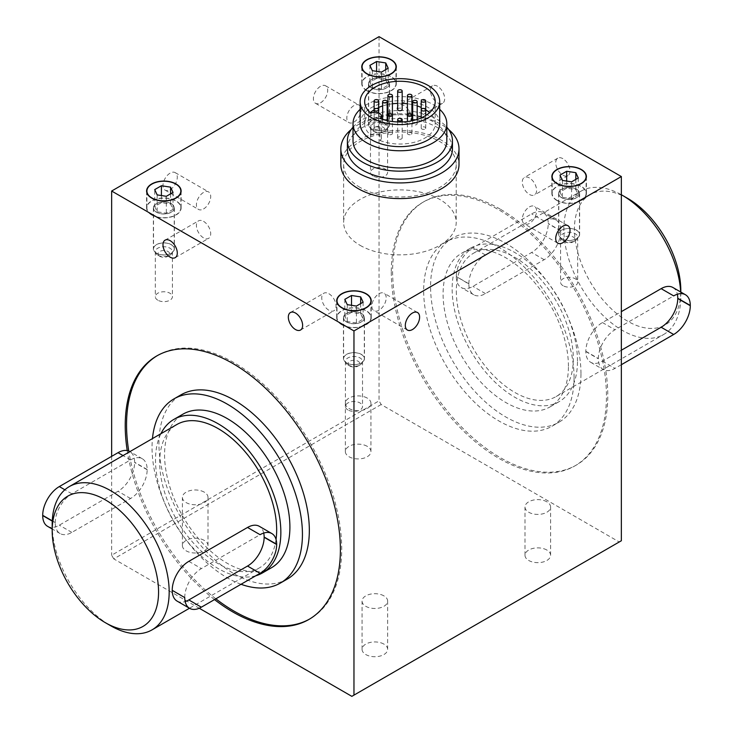 <?xml version="1.0" encoding="UTF-8"?>
<svg xmlns="http://www.w3.org/2000/svg" width="733" height="733" viewBox="0 0 733 733"><rect width="100%" height="100%" fill="white"/><g stroke="black" fill="none" stroke-linecap="round" stroke-linejoin="round"><path stroke-width="0.55" stroke-dasharray="3.67 2.75" d="M367.041 90.635A16.96 9.795 180 0 1 362.075 83.709A16.96 9.795 180 0 1 379.034 73.923A16.96 9.795 180 0 1 395.994 83.709A16.96 9.795 180 0 1 385.521 92.761A16.96 9.795 180 0 1 367.041 90.635M366.83 90.755A17.262 9.969 180 0 1 361.772 83.709A17.262 9.969 180 0 1 379.034 73.749A17.262 9.969 180 0 1 396.296 83.709A17.262 9.969 180 0 1 385.64 92.917A17.262 9.969 180 0 1 366.83 90.755M340.836 164.494A59.089 34.112 180 0 1 399.925 130.382A59.089 34.112 180 0 1 459.005 164.494M351.208 129.512A59.089 34.112 180 0 1 448.642 129.512M151.667 214.98A17.262 9.969 180 0 1 146.609 207.934A17.262 9.969 180 0 1 163.871 197.974A17.262 9.969 180 0 1 181.124 207.934A17.262 9.969 180 0 1 170.477 217.142A17.262 9.969 180 0 1 151.667 214.98M556.924 200.512A17.262 9.969 180 0 1 551.876 193.466A17.262 9.969 180 0 1 569.129 183.497A17.262 9.969 180 0 1 586.391 193.466A17.262 9.969 180 0 1 575.735 202.665A17.262 9.969 180 0 1 556.924 200.512M341.761 324.737A17.262 9.969 180 0 1 336.704 317.691A17.262 9.969 180 0 1 353.966 307.723A17.262 9.969 180 0 1 371.228 317.691A17.262 9.969 180 0 1 360.572 326.891A17.262 9.969 180 0 1 341.761 324.737M379.034 36.65L379.034 400.85L381.16 404.524L619.229 541.971L621.355 540.752M437.528 86.283A10.106 5.837 -120 0 0 432.47 85.788A10.106 5.837 -120 0 0 432.47 97.462A10.106 5.837 -120 0 0 442.576 103.298A10.106 5.837 -120 0 0 444.134 95.198A10.106 5.837 -120 0 0 437.528 86.283M562.862 158.649A10.106 5.837 -120 0 0 557.813 158.154A10.106 5.837 -120 0 0 557.813 169.827A10.106 5.837 -120 0 0 567.919 175.663A10.106 5.837 -120 0 0 569.468 167.555A10.106 5.837 -120 0 0 562.862 158.649M500.19 209.116A152.143 87.841 -120 0 0 424.123 201.584A152.143 87.841 -120 0 0 392.613 271.228A152.143 87.841 -120 0 0 459.023 424.343A152.143 87.841 -120 0 0 576.266 465.107A152.143 87.841 -120 0 0 599.585 343.191A152.143 87.841 -120 0 0 500.19 209.116M529.437 177.945A10.106 5.837 -120 0 0 524.388 177.45A10.106 5.837 -120 0 0 524.388 189.123A10.106 5.837 -120 0 0 534.494 194.96A10.106 5.837 -120 0 0 536.043 186.86A10.106 5.837 -120 0 0 529.437 177.945M404.103 105.579A10.106 5.837 -120 0 0 399.045 105.085A10.106 5.837 -120 0 0 399.045 116.758A10.106 5.837 -120 0 0 409.161 122.594A10.106 5.837 -120 0 0 410.709 114.495A10.106 5.837 -120 0 0 404.103 105.579M391.285 271.998A152.143 87.841 -120 0 0 457.694 425.113A152.143 87.841 -120 0 0 574.938 465.867A152.143 87.841 -120 0 0 574.938 290.186A152.143 87.841 -120 0 0 422.794 202.345A152.143 87.841 -120 0 0 391.285 271.998M574.067 377.532A106.349 61.407 -120 0 0 527.65 270.495A106.349 61.407 -120 0 0 445.691 242.009A106.349 61.407 -120 0 0 445.691 364.814A106.349 61.407 -120 0 0 552.041 426.212A106.349 61.407 -120 0 0 574.067 377.532M580.967 373.546A106.349 61.407 -120 0 0 534.549 266.519A106.349 61.407 -120 0 0 452.591 238.023A106.349 61.407 -120 0 0 452.591 360.828A106.349 61.407 -120 0 0 558.94 422.235A106.349 61.407 -120 0 0 580.967 373.546M568.432 366.308A88.629 51.173 -120 0 0 529.748 277.12A88.629 51.173 -120 0 0 461.451 253.371A88.629 51.173 -120 0 0 461.451 355.716A88.629 51.173 -120 0 0 550.08 406.879A88.629 51.173 -120 0 0 568.432 366.308M577.485 361.085A88.629 51.173 -120 0 0 538.801 271.888A88.629 51.173 -120 0 0 470.504 248.148A88.629 51.173 -120 0 0 470.504 350.484A88.629 51.173 -120 0 0 559.132 401.657A88.629 51.173 -120 0 0 577.485 361.085M456.329 291.129A82.719 47.755 -120 0 0 492.429 374.38A82.719 47.755 -120 0 0 556.173 396.535A82.719 47.755 -120 0 0 556.173 301.025A82.719 47.755 -120 0 0 473.454 253.261A82.719 47.755 -120 0 0 456.329 291.129M680.673 291.991A82.719 47.755 60 0 1 680.81 296.608A82.719 47.755 60 0 1 663.677 334.477A82.719 47.755 60 0 1 599.933 312.313A82.719 47.755 60 0 1 563.824 229.072A82.719 47.755 60 0 1 580.957 191.203A82.719 47.755 60 0 1 621.355 194.749M621.355 350.227L602.444 361.149A23.483 13.561 -60 0 1 590.706 362.304A23.483 13.561 -60 0 1 585.841 351.556A82.719 47.755 -120 0 0 585.841 351.437A82.719 47.755 -120 0 0 585.841 351.309A23.483 13.561 -60 0 1 602.444 322.547L621.355 311.635M627.622 198.359A75.215 43.43 -120 0 0 574.434 229.072A75.215 43.43 -120 0 0 627.622 321.191A75.215 43.43 -120 0 0 680.81 290.479M621.355 364.704L614.978 368.378A23.483 13.561 -60 0 1 603.241 369.542A23.483 13.561 -60 0 1 598.375 358.794L598.375 358.547A23.483 13.561 -60 0 1 614.978 329.786L673.682 295.894M672.894 287.492A23.483 13.561 -60 0 1 677.347 294.254M381.16 404.524L113.771 558.894L199.248 608.243M351.84 696.35L619.229 541.971M204.26 540.386A12.8 7.394 0 0 0 190.305 538.782A12.8 7.394 0 0 0 182.398 545.609A12.8 7.394 0 0 0 195.207 553.003A12.8 7.394 0 0 0 208.007 545.609A12.8 7.394 0 0 0 204.26 540.386M367.196 446.315A12.8 7.394 0 0 0 353.242 444.711A12.8 7.394 0 0 0 345.344 451.537A12.8 7.394 0 0 0 358.144 458.931A12.8 7.394 0 0 0 370.944 451.537A12.8 7.394 0 0 0 367.196 446.315M383.909 644.105A12.8 7.394 0 0 0 369.954 642.502A12.8 7.394 0 0 0 362.056 649.337A12.8 7.394 0 0 0 374.856 656.722A12.8 7.394 0 0 0 387.656 649.337A12.8 7.394 0 0 0 383.909 644.105M546.845 550.034A12.8 7.394 0 0 0 532.9 548.431A12.8 7.394 0 0 0 524.993 555.257A12.8 7.394 0 0 0 537.793 562.651A12.8 7.394 0 0 0 550.602 555.257A12.8 7.394 0 0 0 546.845 550.034M204.26 492.145A12.8 7.394 0 0 0 190.305 490.542A12.8 7.394 0 0 0 182.398 497.368A12.8 7.394 0 0 0 195.207 504.762A12.8 7.394 0 0 0 208.007 497.368A12.8 7.394 0 0 0 204.26 492.145M367.196 398.065A12.8 7.394 0 0 0 353.242 396.471A12.8 7.394 0 0 0 345.344 403.297A12.8 7.394 0 0 0 358.144 410.691A12.8 7.394 0 0 0 370.944 403.297A12.8 7.394 0 0 0 367.196 398.065M383.909 595.865A12.8 7.394 0 0 0 369.954 594.261A12.8 7.394 0 0 0 362.056 601.087A12.8 7.394 0 0 0 374.856 608.482A12.8 7.394 0 0 0 387.656 601.087A12.8 7.394 0 0 0 383.909 595.865M546.845 501.793A12.8 7.394 0 0 0 532.9 500.19A12.8 7.394 0 0 0 524.993 507.016A12.8 7.394 0 0 0 537.793 514.41A12.8 7.394 0 0 0 550.602 507.016A12.8 7.394 0 0 0 546.845 501.793M529.437 206.889A10.106 5.837 -60 0 1 534.494 206.394A10.106 5.837 -60 0 1 534.494 218.067A10.106 5.837 -60 0 1 524.388 223.904A10.106 5.837 -60 0 1 522.84 215.804A10.106 5.837 -60 0 1 529.437 206.889M379.034 293.731A10.106 5.837 -60 0 1 384.092 293.227A10.106 5.837 -60 0 1 384.092 304.901A10.106 5.837 -60 0 1 373.977 310.737A10.106 5.837 -60 0 1 372.428 302.637A10.106 5.837 -60 0 1 379.034 293.731M113.771 558.894L111.645 555.22L379.034 400.85M111.645 456.366L111.645 555.22M214.522 599.585A152.143 87.841 60 0 1 127.221 450.584M328.897 293.731A10.106 5.837 60 0 1 335.503 302.637A10.106 5.837 60 0 1 333.955 310.737A10.106 5.837 60 0 1 323.839 304.901A10.106 5.837 60 0 1 323.839 293.227A10.106 5.837 60 0 1 328.897 293.731M203.563 221.366A10.106 5.837 60 0 1 210.16 230.272A10.106 5.837 60 0 1 208.612 238.372A10.106 5.837 60 0 1 198.506 232.535A10.106 5.837 60 0 1 198.506 220.862A10.106 5.837 60 0 1 203.563 221.366M157.403 355.578A152.143 87.841 60 0 1 158.062 355.193A152.143 87.841 60 0 1 310.206 443.034A152.143 87.841 60 0 1 310.206 618.716A152.143 87.841 60 0 1 309.537 619.092M215.85 598.815A152.143 87.841 60 0 1 128.733 451.024M287.309 579.061A106.349 61.407 60 0 1 180.959 517.654A106.349 61.407 60 0 1 180.959 394.849M241.047 584.274A106.349 61.407 60 0 1 152.455 438.6M271.549 567.69A88.629 51.173 60 0 1 182.92 516.518A88.629 51.173 60 0 1 182.92 414.182M255.78 575.762A88.629 51.173 60 0 1 179.127 530.216A88.629 51.173 60 0 1 160.912 433.707M276.048 539.424A82.719 47.755 60 0 1 259.546 567.8A82.719 47.755 60 0 1 195.803 545.636A82.719 47.755 60 0 1 159.693 462.395A82.719 47.755 60 0 1 176.827 424.526M52.19 524.452A82.719 47.755 -120 0 0 110.683 625.762M263.733 533.056A23.483 13.561 120 0 0 259.28 526.294M184.762 597.597L184.762 597.349A23.483 13.561 -60 0 1 201.364 568.588L260.068 534.696M177.093 601.106A23.483 13.561 120 0 0 185.165 601.582M170.138 189.636A10.106 5.837 120 0 0 176.745 180.721A10.106 5.837 120 0 0 175.187 172.621A10.106 5.837 120 0 0 165.081 178.458A10.106 5.837 120 0 0 165.081 190.131A10.106 5.837 120 0 0 170.138 189.636M320.541 102.794A10.106 5.837 120 0 0 327.147 93.888A10.106 5.837 120 0 0 325.599 85.788A10.106 5.837 120 0 0 315.492 91.625A10.106 5.837 120 0 0 315.492 103.298A10.106 5.837 120 0 0 320.541 102.794M353.966 122.09A10.106 5.837 120 0 0 360.572 113.184A10.106 5.837 120 0 0 359.023 105.085A10.106 5.837 120 0 0 348.908 110.921A10.106 5.837 120 0 0 348.908 122.594A10.106 5.837 120 0 0 353.966 122.09M203.563 208.932A10.106 5.837 120 0 0 210.16 200.017A10.106 5.837 120 0 0 208.612 191.918A10.106 5.837 120 0 0 198.506 197.754A10.106 5.837 120 0 0 198.506 209.427A10.106 5.837 120 0 0 203.563 208.932M341.972 324.609A16.96 9.795 180 0 1 337.006 317.691A16.96 9.795 180 0 1 353.966 307.897A16.96 9.795 180 0 1 370.925 317.691A16.96 9.795 180 0 1 360.453 326.735A16.96 9.795 180 0 1 341.972 324.609M557.135 200.384A16.96 9.795 180 0 1 552.169 193.466A16.96 9.795 180 0 1 569.129 183.671A16.96 9.795 180 0 1 586.088 193.466A16.96 9.795 180 0 1 575.625 202.51A16.96 9.795 180 0 1 557.135 200.384M559.975 192.046L562.431 197.333L571.584 198.744L578.291 194.877L575.836 189.59L566.673 188.179L559.975 192.046L559.975 175.132M562.431 180.419L562.431 197.333M571.584 181.839L571.584 198.744M578.291 177.972L578.291 194.877M575.836 179.383L575.836 189.59M566.673 181.078L566.673 188.179M151.878 214.861A16.96 9.795 180 0 1 146.912 207.934A16.96 9.795 180 0 1 163.871 198.148A16.96 9.795 180 0 1 180.831 207.934A16.96 9.795 180 0 1 170.358 216.977A16.96 9.795 180 0 1 151.878 214.861M154.718 206.514L157.164 211.8L166.327 213.221L173.025 209.354L170.569 204.067L161.416 202.647L154.718 206.514L154.718 189.609M157.164 194.896L157.164 211.8M166.327 196.307L166.327 213.221M173.025 192.44L173.025 209.354M170.569 193.86L170.569 204.067M161.416 195.555L161.416 202.647M351.51 312.395L344.812 316.271L347.268 321.558L356.421 322.969L363.119 319.102L360.673 313.816L351.51 312.395L351.51 305.304M344.812 299.357L344.812 316.271M360.673 303.609L360.673 313.816M363.119 302.188L363.119 319.102M356.421 306.064L356.421 322.969M347.268 304.644L347.268 321.558M347.396 148.808A52.529 30.328 180 0 1 399.925 118.48A52.529 30.328 180 0 1 452.453 148.808M353.022 127.185A52.529 30.328 180 0 1 399.925 110.518A52.529 30.328 180 0 1 446.818 127.185M353.022 140.846A46.903 27.075 180 0 1 399.925 113.762A46.903 27.075 180 0 1 446.818 140.846M360.15 109.336A46.903 27.075 180 0 1 439.69 109.336M360.15 123.685A39.774 22.961 180 0 1 399.925 100.723A39.774 22.961 180 0 1 439.69 123.685M370.275 112.662A35.266 20.359 0 0 0 364.658 123.685A35.266 20.359 0 0 0 370.861 135.22A6.45 3.729 180 0 1 377.724 134.716A6.45 3.729 180 0 1 381.435 138.088A6.45 3.729 180 0 1 379.951 140.47L379.951 118.407M370.861 135.22L370.861 113.166M379.951 140.47A35.266 20.359 0 0 0 416.344 141.707A35.266 20.359 0 0 0 435.191 123.685A35.266 20.359 0 0 0 429.575 112.662M425.726 109.803A35.266 20.359 0 0 0 421.228 107.458M417.178 105.928A35.266 20.359 0 0 0 412.679 104.7M411.928 104.544A35.266 20.359 0 0 0 407.429 103.793M402.179 103.371A35.266 20.359 0 0 0 397.671 103.371M392.421 103.793A35.266 20.359 0 0 0 387.922 104.544M387.171 104.7A35.266 20.359 0 0 0 382.663 105.928M378.622 107.458A35.266 20.359 0 0 0 374.123 109.803M383.322 124.61A2.254 1.301 180 0 1 382.663 123.685A2.254 1.301 180 0 1 384.917 122.384A2.254 1.301 180 0 1 387.171 123.685A2.254 1.301 180 0 1 385.778 124.885A2.254 1.301 180 0 1 383.322 124.61M416.527 122.768A2.254 1.301 180 0 1 417.178 123.685A2.254 1.301 180 0 1 414.933 124.986A2.254 1.301 180 0 1 412.679 123.685A2.254 1.301 180 0 1 414.072 122.484A2.254 1.301 180 0 1 416.527 122.768M388.572 134.359A2.254 1.301 180 0 1 387.922 133.443A2.254 1.301 180 0 1 390.167 132.142A2.254 1.301 180 0 1 392.421 133.443A2.254 1.301 180 0 1 391.028 134.643A2.254 1.301 180 0 1 388.572 134.359M410.26 134.698A2.254 1.301 180 0 1 407.429 133.443A2.254 1.301 180 0 1 409.683 132.142A2.254 1.301 180 0 1 411.928 133.443A2.254 1.301 180 0 1 410.26 134.698M407.429 113.936A2.254 1.301 180 0 1 408.822 112.735A2.254 1.301 180 0 1 411.268 113.01A2.254 1.301 180 0 1 411.928 113.936M411.708 114.495A2.254 1.301 180 0 1 409.683 115.228A2.254 1.301 180 0 1 407.649 114.495M387.922 113.936A2.254 1.301 180 0 1 389.589 112.68A2.254 1.301 180 0 1 392.421 113.936M392.201 114.495A2.254 1.301 180 0 1 390.167 115.228A2.254 1.301 180 0 1 388.142 114.495M398.331 138.904A2.254 1.301 180 0 1 397.671 137.987A2.254 1.301 180 0 1 399.925 136.686A2.254 1.301 180 0 1 402.179 137.987A2.254 1.301 180 0 1 400.786 139.188A2.254 1.301 180 0 1 398.331 138.904M424.499 129.265A2.254 1.301 180 0 1 421.228 128.101A2.254 1.301 180 0 1 423.472 126.809A2.254 1.301 180 0 1 425.726 128.101A2.254 1.301 180 0 1 424.499 129.265M425.479 119.864A2.254 1.301 180 0 1 422.95 120.533A2.254 1.301 180 0 1 421.228 119.268A2.254 1.301 180 0 1 423.472 117.967A2.254 1.301 180 0 1 425.726 119.268A2.254 1.301 180 0 1 425.479 119.864M397.671 109.391A2.254 1.301 180 0 1 399.064 108.191A2.254 1.301 180 0 1 401.519 108.475A2.254 1.301 180 0 1 402.179 109.391M375.351 118.114A2.254 1.301 180 0 1 378.622 119.268A2.254 1.301 180 0 1 376.377 120.569A2.254 1.301 180 0 1 374.123 119.268A2.254 1.301 180 0 1 375.351 118.114M374.371 127.515A2.254 1.301 180 0 1 376.899 126.846A2.254 1.301 180 0 1 378.622 128.101A2.254 1.301 180 0 1 376.377 129.402A2.254 1.301 180 0 1 374.123 128.101A2.254 1.301 180 0 1 374.371 127.515M376.579 78.422L369.881 82.298L372.327 87.584L381.49 88.995L388.188 85.129L385.741 79.842L376.579 78.422L376.579 71.33M369.881 65.384L369.881 82.298M385.741 69.635L385.741 79.842M388.188 68.215L388.188 85.129M381.49 72.091L381.49 88.995M372.327 70.67L372.327 87.584M371.604 128.981A10.509 6.066 0 0 0 383.057 130.3A10.509 6.066 0 0 0 389.544 124.692A10.509 6.066 0 0 0 379.034 118.627A10.509 6.066 0 0 0 368.525 124.692A10.509 6.066 0 0 0 371.604 128.981M371.604 87.997A10.509 6.066 180 0 1 368.525 83.709A10.509 6.066 180 0 1 379.034 77.643A10.509 6.066 180 0 1 389.544 83.709A10.509 6.066 180 0 1 383.057 89.316A10.509 6.066 180 0 1 371.604 87.997M371.713 87.942A10.354 5.983 0 0 0 382.993 89.234A10.354 5.983 0 0 0 389.388 83.709A10.354 5.983 0 0 0 379.034 77.735A10.354 5.983 0 0 0 368.681 83.709A10.354 5.983 0 0 0 371.713 87.942M371.713 128.916A10.354 5.983 180 0 1 368.681 124.692A10.354 5.983 180 0 1 379.034 118.719A10.354 5.983 180 0 1 389.388 124.692A10.354 5.983 180 0 1 382.993 130.217A10.354 5.983 180 0 1 371.713 128.916M372.987 175.975A8.558 4.939 180 0 1 370.477 172.484A8.558 4.939 180 0 1 379.034 167.545A8.558 4.939 180 0 1 387.592 172.484A8.558 4.939 180 0 1 382.305 177.047A8.558 4.939 180 0 1 372.987 175.975L372.987 175.975M372.987 130.95A8.558 4.939 -0 0 0 385.082 130.95A8.558 4.939 -0 0 0 387.592 127.46A8.558 4.939 -0 0 0 379.034 122.521A8.558 4.939 -0 0 0 370.477 127.46A8.558 4.939 -0 0 0 372.987 130.95L374.893 132.05A5.855 3.381 0 0 0 383.176 132.05A5.855 3.381 0 0 0 383.176 127.276A5.855 3.381 0 0 0 374.893 127.276A5.855 3.381 0 0 0 374.893 132.05M561.698 238.729A10.509 6.066 0 0 0 573.151 240.048A10.509 6.066 0 0 0 579.638 234.441A10.509 6.066 0 0 0 569.129 228.375A10.509 6.066 0 0 0 558.628 234.441A10.509 6.066 0 0 0 561.698 238.729M561.698 197.754A10.509 6.066 180 0 1 558.628 193.466A10.509 6.066 180 0 1 569.129 187.401A10.509 6.066 180 0 1 579.638 193.466A10.509 6.066 180 0 1 573.151 199.064A10.509 6.066 180 0 1 561.698 197.754M561.808 197.69A10.354 5.983 0 0 0 573.096 198.982A10.354 5.983 0 0 0 579.482 193.466A10.354 5.983 0 0 0 569.129 187.483A10.354 5.983 0 0 0 558.775 193.466A10.354 5.983 0 0 0 561.808 197.69M561.808 238.674A10.354 5.983 180 0 1 558.775 234.441A10.354 5.983 180 0 1 569.129 228.467A10.354 5.983 180 0 1 579.482 234.441A10.354 5.983 180 0 1 573.096 239.966A10.354 5.983 180 0 1 561.808 238.674M563.081 285.723A8.558 4.939 180 0 1 560.58 282.232A8.558 4.939 180 0 1 569.129 277.294A8.558 4.939 180 0 1 577.686 282.232A8.558 4.939 180 0 1 572.4 286.795A8.558 4.939 180 0 1 563.081 285.723M563.081 240.699A8.558 4.939 -0 0 0 575.176 240.699A8.558 4.939 -0 0 0 577.686 237.208A8.558 4.939 -0 0 0 569.129 232.269A8.558 4.939 -0 0 0 560.58 237.208A8.558 4.939 -0 0 0 563.081 240.699L564.996 241.808A5.855 3.381 0 0 0 573.27 241.808A5.855 3.381 0 0 0 573.27 237.025A5.855 3.381 0 0 0 564.996 237.025A5.855 3.381 0 0 0 564.996 241.808L563.081 240.699M360.132 245.363A56.276 32.49 0 0 0 421.457 252.399A56.276 32.49 0 0 0 456.201 222.383A56.276 32.49 0 0 0 399.925 189.893A56.276 32.49 0 0 0 343.649 222.383A56.276 32.49 0 0 0 360.132 245.363M360.132 187.465A56.276 32.49 180 0 1 343.649 164.494A56.276 32.49 180 0 1 399.925 132.004A56.276 32.49 180 0 1 456.201 164.494A56.276 32.49 180 0 1 421.457 194.511A56.276 32.49 180 0 1 360.132 187.465M156.441 253.206A10.509 6.066 0 0 0 167.894 254.525A10.509 6.066 0 0 0 174.372 248.918A10.509 6.066 0 0 0 163.871 242.852A10.509 6.066 0 0 0 153.362 248.918A10.509 6.066 0 0 0 156.441 253.206M156.441 212.222A10.509 6.066 180 0 1 153.362 207.934A10.509 6.066 180 0 1 163.871 201.868A10.509 6.066 180 0 1 174.372 207.934A10.509 6.066 180 0 1 167.894 213.541A10.509 6.066 180 0 1 156.441 212.222M156.55 212.167A10.354 5.983 0 0 0 167.83 213.459A10.354 5.983 0 0 0 174.225 207.934A10.354 5.983 0 0 0 163.871 201.96A10.354 5.983 0 0 0 153.518 207.934A10.354 5.983 0 0 0 156.55 212.167M156.55 253.142A10.354 5.983 180 0 1 153.518 248.918A10.354 5.983 180 0 1 163.871 242.935A10.354 5.983 180 0 1 174.225 248.918A10.354 5.983 180 0 1 167.83 254.443A10.354 5.983 180 0 1 156.55 253.142M157.824 300.2L157.824 300.2A8.558 4.939 180 0 1 155.314 296.709A8.558 4.939 180 0 1 163.871 291.771A8.558 4.939 180 0 1 172.42 296.709A8.558 4.939 180 0 1 167.142 301.272A8.558 4.939 180 0 1 157.824 300.2M157.824 255.176A8.558 4.939 -0 0 0 169.919 255.176A8.558 4.939 -0 0 0 172.42 251.685A8.558 4.939 -0 0 0 163.871 246.746A8.558 4.939 -0 0 0 155.314 251.685A8.558 4.939 -0 0 0 157.824 255.176L159.73 256.275A5.855 3.381 0 0 0 168.004 256.275A5.855 3.381 0 0 0 168.004 251.501A5.855 3.381 0 0 0 159.73 251.501A5.855 3.381 0 0 0 159.73 256.275M346.535 362.954A10.509 6.066 0 0 0 357.988 364.274A10.509 6.066 0 0 0 364.475 358.666A10.509 6.066 0 0 0 353.966 352.6A10.509 6.066 0 0 0 343.456 358.666A10.509 6.066 0 0 0 346.535 362.954M346.535 321.979A10.509 6.066 180 0 1 343.456 317.691A10.509 6.066 180 0 1 353.966 311.626A10.509 6.066 180 0 1 364.475 317.691A10.509 6.066 180 0 1 357.988 323.29A10.509 6.066 180 0 1 346.535 321.979M346.645 321.915A10.354 5.983 0 0 0 357.933 323.207A10.354 5.983 0 0 0 364.319 317.691A10.354 5.983 0 0 0 353.966 311.708A10.354 5.983 0 0 0 343.612 317.691A10.354 5.983 0 0 0 346.645 321.915M346.645 362.899A10.354 5.983 180 0 1 343.612 358.666A10.354 5.983 180 0 1 353.966 352.692A10.354 5.983 180 0 1 364.319 358.666A10.354 5.983 180 0 1 357.933 364.191A10.354 5.983 180 0 1 346.645 362.899M347.918 409.949A8.558 4.939 180 0 1 345.408 406.458A8.558 4.939 180 0 1 353.966 401.519A8.558 4.939 180 0 1 362.523 406.458A8.558 4.939 180 0 1 357.237 411.021A8.558 4.939 180 0 1 347.918 409.949M347.918 364.924A8.558 4.939 0 0 0 360.013 364.924A8.558 4.939 0 0 0 362.523 361.433A8.558 4.939 0 0 0 353.966 356.495A8.558 4.939 0 0 0 345.408 361.433A8.558 4.939 0 0 0 347.918 364.924L349.824 366.024A5.855 3.381 0 0 0 358.107 366.024A5.855 3.381 0 0 0 358.107 361.25A5.855 3.381 0 0 0 349.824 361.25A5.855 3.381 0 0 0 349.824 366.024L347.918 364.924M456.329 276.781A23.483 13.561 120 0 0 461.185 287.528A23.483 13.561 120 0 0 472.932 286.365L531.636 252.473A23.483 13.561 120 0 0 548.238 223.712L548.238 223.473A23.483 13.561 120 0 0 543.373 212.717A23.483 13.561 120 0 0 531.636 213.88L472.932 247.772A23.483 13.561 120 0 0 456.329 276.533L468.863 284.019A23.483 13.561 120 0 0 473.72 294.767A23.483 13.561 120 0 0 485.466 293.603L544.17 259.711A23.483 13.561 120 0 0 560.772 230.95A82.719 47.755 60 0 1 560.772 230.831A82.719 47.755 60 0 1 560.772 230.703A23.483 13.561 120 0 0 555.907 219.955A23.483 13.561 120 0 0 544.17 221.119L485.466 255.011A23.483 13.561 120 0 0 468.863 283.772A82.719 47.755 -120 0 0 468.863 283.891A82.719 47.755 -120 0 0 468.863 284.019M47.572 526.331A23.483 13.561 120 0 0 59.318 525.167L118.022 491.275A23.483 13.561 120 0 0 134.625 462.514L134.625 462.266A23.483 13.561 120 0 0 129.759 451.519M55.241 522.821A82.719 47.755 -120 0 1 55.241 522.693A82.719 47.755 -120 0 1 55.241 522.574A23.483 13.561 -60 0 1 71.852 493.813L130.556 459.921A23.483 13.561 -60 0 1 142.294 458.757A23.483 13.561 -60 0 1 147.159 469.505A82.719 47.755 60 0 0 147.159 469.624A82.719 47.755 60 0 0 147.159 469.752A23.483 13.561 -60 0 1 130.556 498.513L71.852 532.405A23.483 13.561 -60 0 1 60.106 533.569A23.483 13.561 -60 0 1 55.241 522.821L52.263 521.099M585.841 351.437A82.719 47.755 -120 0 0 585.841 351.309L598.375 358.547M585.841 351.556L598.375 358.794M602.444 322.547L614.978 329.786M602.444 361.149L614.978 368.378M188.83 561.35L201.364 568.588M172.228 590.111L184.762 597.349M485.466 293.603L472.932 286.365M544.17 259.711L531.636 252.473M560.772 230.95L548.238 223.712M560.772 230.703L548.238 223.473M544.17 221.119L531.636 213.88M485.466 255.011L472.932 247.772M468.863 283.772L456.329 276.533M71.852 532.405L59.318 525.167M130.556 498.513L118.022 491.275M147.159 469.752L134.625 462.514M147.159 469.505L134.625 462.266M130.556 459.921L123.034 455.578M71.852 493.813L64.87 489.781M55.241 522.574L52.281 520.861M395.994 83.709L395.994 68.655M362.075 83.709L362.075 68.655M361.772 66.804L361.772 83.709M396.296 66.804L396.296 83.709M146.609 191.029L146.609 207.934M181.124 191.029L181.124 207.934M551.876 176.552L551.876 193.466M586.391 176.552L586.391 193.466M336.704 300.777L336.704 317.691M371.228 300.777L371.228 317.691M557.813 158.154L524.388 177.45M567.919 175.663L534.494 194.96M432.47 85.788L399.045 105.085M442.576 103.298L409.161 122.594M424.123 201.584L422.794 202.345M576.266 465.107L574.938 465.867M552.041 426.212L558.94 422.235M445.691 242.009L452.591 238.023M550.08 406.879L559.132 401.657M461.451 253.371L470.504 248.148M556.173 396.535L663.677 334.477M473.454 253.261L580.957 191.203M680.81 292.064L680.81 296.608M590.706 362.304L603.241 369.542M208.007 545.609L208.007 497.368M182.398 545.609L182.398 497.368M370.944 451.537L370.944 403.297M345.344 451.537L345.344 403.297M387.656 649.337L387.656 601.087M362.056 649.337L362.056 601.087M550.602 555.257L550.602 507.016M524.993 555.257L524.993 507.016M567.919 225.691L534.494 206.394M557.813 243.2L524.388 223.904M417.508 312.524L384.092 293.227M407.401 330.033L373.977 310.737M300.53 330.033L333.955 310.737M290.424 312.524L323.839 293.227M175.187 257.668L208.612 238.372M165.081 240.158L198.506 220.862M158.062 355.193L156.734 355.954M310.206 618.716L308.877 619.477M259.546 567.8L189.471 608.253M315.492 103.298L348.908 122.594M325.599 85.788L359.023 105.085M165.081 190.131L198.506 209.427M175.187 172.621L208.612 191.918M370.925 317.691L370.925 302.628M337.006 317.691L337.006 302.628M586.088 193.466L586.088 178.403M552.169 193.466L552.169 178.403M180.831 207.934L180.831 192.88M146.912 207.934L146.912 192.88M381.435 138.088L381.435 118.975M378.622 128.101L378.622 112.955M374.123 128.101L374.123 112.332M378.622 119.268L378.622 109.721M374.123 119.268L374.123 109.721M425.726 119.268L425.726 109.721M421.228 119.268L421.228 109.721M425.726 128.101L425.726 115.512M421.228 128.101L421.228 117.857M402.179 137.987L402.179 121.953M397.671 137.987L397.671 121.953M411.928 133.443L411.928 120.78M407.429 133.443L407.429 121.522M392.421 133.443L392.421 121.522M387.922 133.443L387.922 120.78M417.178 123.685L417.178 119.387M412.679 123.685L412.679 120.615M387.171 123.685L387.171 120.615M382.663 123.685L382.663 119.387M435.191 123.685L435.191 101.63M364.658 123.685L364.658 101.63M368.525 83.709L368.525 124.692M389.544 83.709L389.544 124.692M368.681 83.709L368.681 124.692M389.388 83.709L389.388 124.692M370.477 127.46L370.477 172.484M387.592 127.46L387.592 172.484M383.176 132.05L385.082 130.95M558.628 193.466L558.628 234.441M579.638 193.466L579.638 234.441M558.775 193.466L558.775 234.441M579.482 193.466L579.482 234.441M560.58 237.208L560.58 282.232M577.686 237.208L577.686 282.232M573.27 241.808L575.176 240.699M343.649 164.494L343.649 222.383M456.201 164.494L456.201 222.383M153.362 207.934L153.362 248.918M174.372 207.934L174.372 248.918M153.518 207.934L153.518 248.918M174.225 207.934L174.225 248.918M155.314 251.685L155.314 296.709M172.42 251.685L172.42 296.709M168.004 256.275L169.919 255.176M343.456 317.691L343.456 358.666M364.475 317.691L364.475 358.666M343.612 317.691L343.612 358.666M364.319 317.691L364.319 358.666M345.408 361.433L345.408 406.458M362.523 361.433L362.523 406.458M358.107 366.024L360.013 364.924M473.72 294.767L461.185 287.528M555.907 219.955L543.373 212.717M60.106 533.569L52.19 528.997M142.294 458.757L129.915 451.61"/><path stroke-width="1.1" d="M367.041 73.721A16.96 9.795 180 0 1 362.075 66.804A16.96 9.795 180 0 1 379.034 57.009A16.96 9.795 180 0 1 395.994 66.804A16.96 9.795 180 0 1 385.521 75.847A16.96 9.795 180 0 1 367.041 73.721M366.83 73.85A17.262 9.969 180 0 1 361.772 66.804A17.262 9.969 180 0 1 379.034 56.835A17.262 9.969 180 0 1 396.296 66.804A17.262 9.969 180 0 1 385.64 76.003A17.262 9.969 180 0 1 366.83 73.85M621.355 176.552L379.034 36.65L111.645 191.029L353.966 330.931L621.355 176.552L621.355 540.752L353.966 695.122L353.966 330.931M448.642 129.512A59.089 34.112 180 0 1 459.005 148.808L459.005 164.494A59.089 34.112 180 0 1 422.538 196.004A59.089 34.112 180 0 1 358.144 188.61A59.089 34.112 180 0 1 340.836 164.494L340.836 148.808A59.089 34.112 180 0 1 351.208 129.512M151.667 198.075A17.262 9.969 180 0 1 146.609 191.029A17.262 9.969 180 0 1 163.871 181.06A17.262 9.969 180 0 1 181.124 191.029A17.262 9.969 180 0 1 170.477 200.228A17.262 9.969 180 0 1 151.667 198.075M556.924 183.598A17.262 9.969 180 0 1 551.876 176.552A17.262 9.969 180 0 1 569.129 166.593A17.262 9.969 180 0 1 586.391 176.552A17.262 9.969 180 0 1 575.735 185.761A17.262 9.969 180 0 1 556.924 183.598M341.761 307.823A17.262 9.969 180 0 1 336.704 300.777A17.262 9.969 180 0 1 353.966 290.809A17.262 9.969 180 0 1 371.228 300.777A17.262 9.969 180 0 1 360.572 309.986A17.262 9.969 180 0 1 341.761 307.823M459.005 148.808A59.089 34.112 180 0 1 422.538 180.327A59.089 34.112 180 0 1 358.144 172.933A59.089 34.112 180 0 1 340.836 148.808M621.355 194.749A82.719 47.755 60 0 1 622.317 195.299A82.719 47.755 60 0 1 680.673 291.991M680.81 292.064L680.81 290.479A75.215 43.43 -120 0 0 627.622 198.359L622.317 195.299M621.355 311.635L661.148 288.655A23.483 13.561 -60 0 1 672.894 287.492L685.428 294.73A23.483 13.561 -60 0 1 690.294 305.478L690.294 305.725A23.483 13.561 -60 0 1 673.682 334.486L621.355 364.704M661.148 288.655L673.682 295.894A23.483 13.561 -60 0 1 685.428 294.73M677.347 294.254A23.483 13.561 -60 0 1 677.759 298.249A82.719 47.755 60 0 1 677.759 298.368A82.719 47.755 60 0 1 677.759 298.487A23.483 13.561 -60 0 1 661.148 327.248L621.355 350.227M199.248 608.243L351.84 696.35L353.966 695.122M412.459 313.028A10.106 5.837 -60 0 1 417.508 312.524A10.106 5.837 -60 0 1 417.517 324.197A10.106 5.837 -60 0 1 407.401 330.033A10.106 5.837 -60 0 1 405.853 321.934A10.106 5.837 -60 0 1 412.459 313.028M562.862 226.185A10.106 5.837 -60 0 1 567.919 225.691A10.106 5.837 -60 0 1 567.919 237.364A10.106 5.837 -60 0 1 557.813 243.2A10.106 5.837 -60 0 1 556.255 235.101A10.106 5.837 -60 0 1 562.862 226.185M111.645 191.029L111.645 456.366M170.138 240.662A10.106 5.837 60 0 1 176.745 249.568A10.106 5.837 60 0 1 175.187 257.668A10.106 5.837 60 0 1 165.081 251.831A10.106 5.837 60 0 1 165.081 240.158A10.106 5.837 60 0 1 170.138 240.662M295.472 313.028A10.106 5.837 60 0 1 302.078 321.934A10.106 5.837 60 0 1 300.53 330.033A10.106 5.837 60 0 1 290.424 324.197A10.106 5.837 60 0 1 290.424 312.524A10.106 5.837 60 0 1 295.472 313.028M127.221 450.584A152.143 87.841 60 0 1 125.224 425.607A152.143 87.841 60 0 1 156.734 355.954A152.143 87.841 60 0 1 232.81 363.495A152.143 87.841 60 0 1 332.196 497.56A152.143 87.841 60 0 1 308.877 619.477A152.143 87.841 60 0 1 214.522 599.585M128.733 451.024A152.143 87.841 60 0 1 126.552 424.838A152.143 87.841 60 0 1 157.403 355.578M309.537 619.092A152.143 87.841 60 0 1 215.85 598.815M152.455 438.6A106.349 61.407 60 0 1 174.06 398.834L180.959 394.849A106.349 61.407 60 0 1 262.909 423.344A106.349 61.407 60 0 1 309.335 530.371A106.349 61.407 60 0 1 287.309 579.061L280.409 583.037A106.349 61.407 60 0 1 241.047 584.274M174.06 398.834A106.349 61.407 60 0 1 256.009 427.321A106.349 61.407 60 0 1 302.436 534.357A106.349 61.407 60 0 1 280.409 583.037M160.912 433.707A88.629 51.173 60 0 1 173.868 419.404L182.92 414.182A88.629 51.173 60 0 1 251.217 437.922A88.629 51.173 60 0 1 289.901 527.119A88.629 51.173 60 0 1 271.549 567.69L262.496 572.913A88.629 51.173 60 0 1 255.78 575.762M173.868 419.404A88.629 51.173 60 0 1 242.165 443.153A88.629 51.173 60 0 1 280.849 532.341A88.629 51.173 60 0 1 262.496 572.913M105.378 622.702A75.215 43.43 60 0 1 52.19 530.582A75.215 43.43 60 0 1 105.378 499.879A75.215 43.43 60 0 1 158.566 591.998A75.215 43.43 60 0 1 105.378 622.702L110.683 625.762A82.719 47.755 -120 0 0 152.043 629.867A82.719 47.755 -120 0 0 152.043 534.348A82.719 47.755 -120 0 0 69.323 486.584L176.827 424.526A82.719 47.755 60 0 1 244.465 450.997A82.719 47.755 60 0 1 276.048 539.424M69.323 486.584A82.719 47.755 -120 0 0 52.19 524.452L52.19 530.582M263.733 533.056A23.483 13.561 120 0 1 264.137 537.042A82.719 47.755 60 0 1 264.137 537.17A82.719 47.755 60 0 1 264.137 537.289L276.671 544.527A23.483 13.561 -60 0 1 260.068 573.288L201.364 607.181A23.483 13.561 -60 0 1 189.627 608.344A23.483 13.561 -60 0 1 184.762 597.597L172.228 590.358A23.483 13.561 120 0 0 177.093 601.106L189.627 608.344M271.815 533.532L259.28 526.294A23.483 13.561 120 0 0 247.534 527.458L260.068 534.696A23.483 13.561 -60 0 1 271.815 533.532A23.483 13.561 -60 0 1 276.671 544.28L276.671 544.527M247.534 527.458L188.83 561.35A23.483 13.561 120 0 0 172.228 590.111A82.719 47.755 -120 0 1 172.228 590.23A82.719 47.755 -120 0 1 172.228 590.358M185.165 601.582A23.483 13.561 120 0 0 188.83 599.942L247.534 566.05A23.483 13.561 120 0 0 264.137 537.289A82.719 47.755 60 0 0 264.137 537.17M341.972 307.704A16.96 9.795 180 0 1 337.006 300.777A16.96 9.795 180 0 1 353.966 290.983A16.96 9.795 180 0 1 370.925 300.777A16.96 9.795 180 0 1 360.453 309.821A16.96 9.795 180 0 1 341.972 307.704M557.135 183.479A16.96 9.795 180 0 1 552.169 176.552A16.96 9.795 180 0 1 569.129 166.757A16.96 9.795 180 0 1 586.088 176.552A16.96 9.795 180 0 1 575.625 185.596A16.96 9.795 180 0 1 557.135 183.479M562.431 180.419L559.975 175.132L566.673 171.265L575.836 172.686L578.291 177.972L571.584 181.839L562.431 180.419M575.836 172.686L575.836 179.383M566.673 171.265L566.673 181.078M151.878 197.947A16.96 9.795 180 0 1 146.912 191.029A16.96 9.795 180 0 1 163.871 181.234A16.96 9.795 180 0 1 180.831 191.029A16.96 9.795 180 0 1 170.358 200.072A16.96 9.795 180 0 1 151.878 197.947M157.164 194.896L154.718 189.609L161.416 185.742L170.569 187.153L173.025 192.44L166.327 196.307L157.164 194.896M170.569 187.153L170.569 193.86M161.416 185.742L161.416 195.555M347.268 304.644L344.812 299.357L351.51 295.491L360.673 296.902L363.119 302.188L356.421 306.064L347.268 304.644M351.51 295.491L351.51 305.304M360.673 296.902L360.673 303.609M446.818 127.185A52.529 30.328 180 0 1 452.453 140.846L452.453 148.808A52.529 30.328 180 0 1 420.027 176.827A52.529 30.328 180 0 1 362.78 170.248A52.529 30.328 180 0 1 347.396 148.808L347.396 140.846A52.529 30.328 180 0 1 353.022 127.185M452.453 140.846A52.529 30.328 180 0 1 420.027 168.856A52.529 30.328 180 0 1 362.78 162.286A52.529 30.328 180 0 1 347.396 140.846M439.69 109.336A46.903 27.075 180 0 1 446.818 123.685L446.818 140.846A46.903 27.075 180 0 1 417.874 165.86A46.903 27.075 180 0 1 366.757 159.986A46.903 27.075 180 0 1 353.022 140.846L353.022 123.685A46.903 27.075 180 0 1 360.15 109.336M446.818 123.685A46.903 27.075 180 0 1 417.874 148.707A46.903 27.075 180 0 1 366.757 142.834A46.903 27.075 180 0 1 353.022 123.685M439.69 101.63L439.69 123.685A39.774 22.961 180 0 1 415.144 144.905A39.774 22.961 180 0 1 371.805 139.921A39.774 22.961 180 0 1 360.15 123.685L360.15 101.63A39.774 22.961 180 0 1 399.925 78.669A39.774 22.961 180 0 1 439.69 101.63A39.774 22.961 180 0 1 415.144 122.842A39.774 22.961 180 0 1 371.805 117.866A39.774 22.961 180 0 1 360.15 101.63M379.951 118.407A35.266 20.359 0 0 0 416.344 119.653A35.266 20.359 0 0 0 435.191 101.63A35.266 20.359 0 0 0 399.925 81.271A35.266 20.359 0 0 0 364.658 101.63A35.266 20.359 0 0 0 370.861 113.166A6.45 3.729 180 0 1 377.724 112.653A6.45 3.729 180 0 1 381.435 116.025A6.45 3.729 180 0 1 379.951 118.407M429.575 112.662A35.266 20.359 0 0 0 425.726 109.803M421.228 107.458A35.266 20.359 0 0 0 417.178 105.928M412.679 104.7A35.266 20.359 0 0 0 411.928 104.544M407.429 103.793A35.266 20.359 0 0 0 402.179 103.371M397.671 103.371A35.266 20.359 0 0 0 392.421 103.793M387.922 104.544A35.266 20.359 0 0 0 387.171 104.7M382.663 105.928A35.266 20.359 0 0 0 378.622 107.458M374.123 109.803A35.266 20.359 0 0 0 370.275 112.662M411.928 95.556A2.254 1.301 180 0 1 409.683 96.848A2.254 1.301 180 0 1 407.429 95.556A2.254 1.301 180 0 1 408.822 94.355A2.254 1.301 180 0 1 411.268 94.63A2.254 1.301 180 0 1 411.928 95.556L411.928 113.936A2.254 1.301 180 0 1 411.708 114.495M407.649 114.495A2.254 1.301 180 0 1 407.429 113.936L407.429 95.556M392.421 95.556A2.254 1.301 180 0 1 390.167 96.848A2.254 1.301 180 0 1 387.922 95.556A2.254 1.301 180 0 1 389.589 94.3A2.254 1.301 180 0 1 392.421 95.556L392.421 113.936A2.254 1.301 180 0 1 392.201 114.495M388.142 114.495A2.254 1.301 180 0 1 387.922 113.936L387.922 95.556M402.179 91.011L402.179 109.391A2.254 1.301 180 0 1 399.925 110.692A2.254 1.301 180 0 1 397.671 109.391L397.671 91.011A2.254 1.301 180 0 1 399.064 89.811A2.254 1.301 180 0 1 401.519 90.095A2.254 1.301 180 0 1 402.179 91.011A2.254 1.301 180 0 1 399.925 92.312A2.254 1.301 180 0 1 397.671 91.011M374.371 109.135A2.254 1.301 180 0 1 376.899 108.457A2.254 1.301 180 0 1 378.622 109.721A2.254 1.301 180 0 1 376.377 111.022A2.254 1.301 180 0 1 374.123 109.721A2.254 1.301 180 0 1 374.371 109.135M375.351 99.734A2.254 1.301 180 0 1 378.622 100.888A2.254 1.301 180 0 1 376.377 102.189A2.254 1.301 180 0 1 374.123 100.888A2.254 1.301 180 0 1 375.351 99.734M425.479 101.475A2.254 1.301 180 0 1 422.95 102.153A2.254 1.301 180 0 1 421.228 100.888A2.254 1.301 180 0 1 423.472 99.587A2.254 1.301 180 0 1 425.726 100.888A2.254 1.301 180 0 1 425.479 101.475M424.499 110.885A2.254 1.301 180 0 1 421.228 109.721A2.254 1.301 180 0 1 423.472 108.429A2.254 1.301 180 0 1 425.726 109.721A2.254 1.301 180 0 1 424.499 110.885M398.331 120.524A2.254 1.301 180 0 1 397.671 119.607A2.254 1.301 180 0 1 399.925 118.306A2.254 1.301 180 0 1 402.179 119.607A2.254 1.301 180 0 1 400.786 120.808A2.254 1.301 180 0 1 398.331 120.524M410.26 116.318A2.254 1.301 180 0 1 407.429 115.063A2.254 1.301 180 0 1 409.683 113.762A2.254 1.301 180 0 1 411.928 115.063A2.254 1.301 180 0 1 410.26 116.318M388.572 115.979A2.254 1.301 180 0 1 387.922 115.063A2.254 1.301 180 0 1 390.167 113.762A2.254 1.301 180 0 1 392.421 115.063A2.254 1.301 180 0 1 391.028 116.263A2.254 1.301 180 0 1 388.572 115.979M416.527 100.714A2.254 1.301 180 0 1 417.178 101.63A2.254 1.301 180 0 1 414.933 102.932A2.254 1.301 180 0 1 412.679 101.63A2.254 1.301 180 0 1 414.072 100.43A2.254 1.301 180 0 1 416.527 100.714M383.322 102.547A2.254 1.301 180 0 1 382.663 101.63A2.254 1.301 180 0 1 384.917 100.329A2.254 1.301 180 0 1 387.171 101.63A2.254 1.301 180 0 1 385.778 102.831A2.254 1.301 180 0 1 383.322 102.547M372.327 70.67L369.881 65.384L376.579 61.517L385.741 62.928L388.188 68.215L381.49 72.091L372.327 70.67M376.579 61.517L376.579 71.33M385.741 62.928L385.741 69.635M129.915 451.61L129.759 451.519A23.483 13.561 120 0 0 118.022 452.682L59.318 486.575A23.483 13.561 120 0 0 42.706 515.336L42.706 515.583A23.483 13.561 120 0 0 47.572 526.331L52.19 528.997M677.759 298.249L690.294 305.478M677.759 298.487L690.294 305.725M661.148 327.248L673.682 334.486M264.137 537.042L276.671 544.28M247.534 566.05L260.068 573.288M188.83 599.942L201.364 607.181M52.263 521.099L42.706 515.583M123.034 455.578L118.022 452.682M64.87 489.781L59.318 486.575M52.281 520.861L42.706 515.336M395.994 68.655L395.994 66.804M362.075 68.655L362.075 66.804M189.471 608.253L152.043 629.867M370.925 302.628L370.925 300.777M337.006 302.628L337.006 300.777M586.088 178.403L586.088 176.552M552.169 178.403L552.169 176.552M180.831 192.88L180.831 191.029M146.912 192.88L146.912 191.029M381.435 118.975L381.435 116.025M378.622 112.955L378.622 100.888M374.123 112.332L374.123 100.888M425.726 115.512L425.726 100.888M421.228 117.857L421.228 100.888M402.179 121.953L402.179 119.607M397.671 121.953L397.671 119.607M411.928 120.78L411.928 115.063M407.429 121.522L407.429 115.063M392.421 121.522L392.421 115.063M387.922 120.78L387.922 115.063M417.178 119.387L417.178 101.63M412.679 120.615L412.679 101.63M387.171 120.615L387.171 101.63M382.663 119.387L382.663 101.63"/></g></svg>
